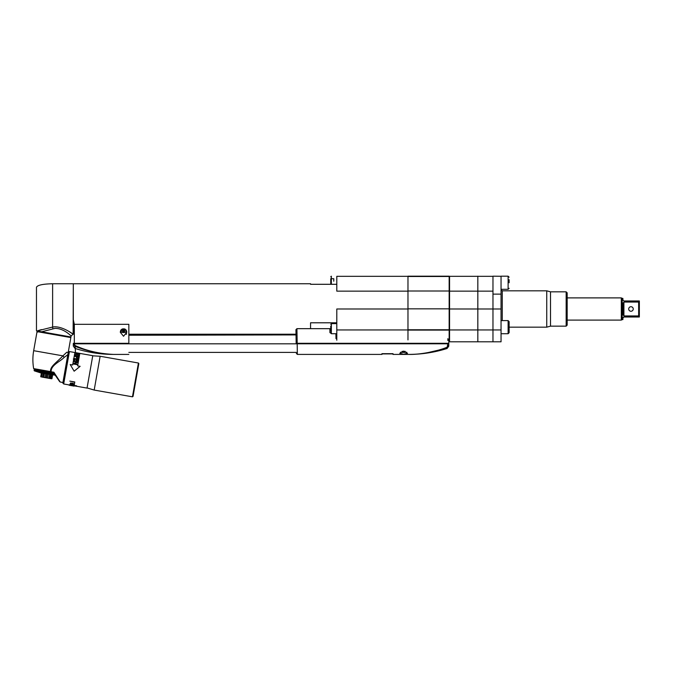 <?xml version="1.0" encoding="UTF-8"?>
<svg xmlns="http://www.w3.org/2000/svg" width="673" height="673" viewBox="0 0 673 673"><rect width="100%" height="100%" fill="white"/><g stroke="black" fill="none" stroke-linecap="round" stroke-linejoin="round"><path stroke-width="1.01" d="M38.597 331.882L39.379 331.402L36.973 330.981L52.62 327.061C61.571 325.177 74.215 334.851 73.121 334.229L73.315 283.754L52.62 283.754L52.62 327.053M37.511 331.074L41.633 331.806L55.043 328.365C64.389 328.39 71.128 336.315 71.136 335.903L73.121 334.229L68.596 331.2M41.633 331.806L70.951 336.971L71.136 335.903M37.73 332.067L36.468 330.695L36.468 287.287C37.427 285.142 42.811 283.964 52.62 283.754M38.311 331.217L39.379 331.402M41.448 329.602L37.949 330.662M74.737 382.222L69.824 381.111L74.796 381.986L74.055 386.109L74.796 381.986M74.198 385.402L76.646 385.831M70.236 385.436L72.97 385.915M72.634 385.553L69.95 384.308L73.626 384.956L72.869 385.579M73.643 384.392L73.794 383.963L72.81 384.561L70.127 383.77L70.758 382.912L73.273 383.719L72.962 383.206M73.794 383.963L72.659 383.122M69.151 384.939L63.683 383.972L69.403 351.558L92.765 355.681L87.044 388.094L74.123 385.814M72.667 364.985L74.762 353.216L79.7 354.082L77.639 365.86L80.121 366.348L74.139 371.202L70.219 364.547L72.684 364.985L74.762 353.216M70.219 364.547L73.66 370.386M132.455 396.818L133.044 396.405L138.831 363.597L138.419 363.016L132.455 396.818L94.186 390.062L100.142 356.261L92.739 355.832M69.344 351.861L68.209 352.484L66.795 352.231L68.209 352.484L70.842 337.568L37.04 331.604L33.675 350.692C32.632 356.665 32.624 362.629 33.65 368.602L50.618 371.589L49.945 372.018L50.509 372.119L50.239 373.658L51.013 373.38L51.215 372.236L50.324 372.085L50.239 373.658L49.365 373.507L49.036 371.858L49.945 372.018M65.786 353.148L65.239 353.653M54.219 372.766L53.478 372.64L53.89 372.245L60.233 382.028L62.917 382.5L62.833 383.004L68.209 352.484L66.804 352.231L62.934 355.857L33.675 350.692M53.89 372.245L51.14 371.765C50.702 365.136 60.477 361.426 64.162 357.397L67.83 354.671M53.016 372.556L52.746 374.104L52.931 372.539L53.453 372.632L51.064 372.211L50.618 371.589C49.785 366.625 56.532 362.621 62.934 355.857L64.162 357.397M52.931 372.539L51.215 372.236M50.685 373.33L50.904 372.186L50.357 372.085M49.533 371.942L49.995 372.026L49.423 373.507M48.708 371.799L49.457 371.925M44.334 371.025L44.006 372.556L43.955 370.958L45.385 371.21L45.217 372.362L45.814 372.884L46.715 371.446L45.806 371.286L48.17 371.706L47.968 372.85L47.59 373.195L47.59 371.597L47.051 371.504M43.476 370.873L43.198 372.421L43.072 370.806L44.41 371.042M43.198 372.421L43.627 370.899L42.281 370.663L42.736 370.747L42.365 372.27L42.222 370.655L41.448 370.52L41.894 370.596L41.566 372.127L41.39 370.503L40.775 371.984L40.296 370.31L40.38 371.513M40.649 370.377L41.078 370.453L40.649 370.377M40.01 371.858L39.816 370.226L40.296 370.31L40.094 371.462M39.152 370.116L38.605 371.614L38.395 369.982L37.814 369.881L37.966 371.496L37.52 369.822L37.368 371.395M37.217 369.771L36.746 371.277L37.293 371.37L37.217 369.771M36.939 369.721L36.401 369.628L36.249 371.185L36.746 371.277L36.956 369.729M35.871 371.126L36.435 369.628M35.484 371.059L35.955 369.553M36.401 369.628L35.543 369.477M34.87 370.949L35.181 369.41L35.147 371M34.66 370.916L34.887 369.359M35.341 369.443L34.643 369.317M34.323 370.848L34.264 369.25M34.5 370.89L34.416 369.275L34.357 370.857L41.019 373.002L55.211 375.189L59.224 380.994M40.296 370.31L39.539 370.184L39.286 371.732L38.883 371.244L39.084 370.1L39.539 370.184M41.448 370.52L41.911 370.596M42.281 370.663L42.752 370.747M45.806 371.286L44.847 371.117L44.645 372.262L45.217 372.362M47.632 371.605L48.54 371.765M51.367 372.27L51.089 373.809L51.88 373.54L52.082 372.396M51.013 373.38L51.089 373.809M51.762 372.337L51.56 373.481M52.2 372.413L51.93 373.961L52.73 373.683M51.88 373.54L51.93 373.961M52.62 372.489L52.418 373.633M51.998 373.961L53.554 373.835L53.705 372.977M59.712 381.692L53.47 372.64L53.251 373.776M53.747 373.044L53.554 373.835M54.109 373.582L53.604 374.247L52.814 374.104M54.824 374.053L53.604 374.247M47.968 372.85L49.222 373.069M46.126 372.522L47.388 372.741M44.056 372.573L44.645 372.262M34.407 370.873L34.062 370.394M34.449 370.873L34.601 369.309L34.609 370.899M34.845 369.351L34.828 370.932M35.105 370.983L35.274 369.427L35.45 371.042M35.93 369.544L35.846 371.117M41.036 370.444L40.759 371.992L41.482 372.11M41.819 370.579L41.549 372.127L42.306 372.253M42.635 370.73L42.365 372.27M44.519 371.059L44.317 372.203M45.419 371.218L44.847 371.117L44.931 372.724M45.554 372.421L45.756 371.277M46.084 371.336L45.814 372.884M46.471 372.581L46.673 371.437L47.253 371.538L47.051 372.682M46.975 371.488L46.698 373.035M47.867 371.647L47.59 373.195L46.748 373.035M48.305 372.909L48.506 371.765L49.087 371.866L48.885 373.01M48.759 371.807L48.481 373.355M49.634 371.959L49.365 373.507M51.956 374.928L51.283 378.731L51.947 378.714L52.595 375.046L51.947 378.714L50.197 378.512M51.283 378.731L40.717 376.737L41.373 373.069M50.845 378.554L51.728 374.895M49.979 374.583L49.331 378.251L49.953 378.495L44.982 377.62L42.677 377.208L43.341 377.2L43.989 373.523M43.341 373.414L42.677 377.208L40.725 376.737L41.339 376.973L40.725 376.737L41.364 373.069M42.012 373.179L41.339 376.973M41.583 376.888L42.231 373.221M43.72 377.267L44.368 373.591M45.646 373.818L44.982 377.62M46.765 374.02L46.117 377.688M46.555 377.763L47.203 374.095M48.313 374.289L47.648 378.083M49.6 374.516L48.952 378.184M50.618 374.701L49.953 378.495M60.233 382.028L59.577 381.095M68.848 351.769L63.237 383.585L62.833 383.004M79.7 354.082L77.631 365.86M80.095 366.289L74.871 370.596M73.937 361.67L77.689 361.914L77.58 362.52L77.664 362.049L73.988 361.401L77.143 362.234L73.635 363.395L73.525 364.034L77.202 364.682L74.148 363.698L77.58 362.52M74.148 363.698L77.277 364.253L77.202 364.682M74.577 360.821L74.106 360.736L74.501 358.507L78.169 359.155L77.807 361.241L77.311 361.3L77.639 359.432L76.621 359.247L76.335 360.863L75.872 360.778L76.158 359.172L74.905 358.945L74.577 360.821L74.871 359.13M78.379 357.986L76.857 358.398L76.512 356.698L74.922 356.118L78.59 356.766L78.379 357.986L78.556 356.993L74.871 356.412M78.791 355.176L78.783 355.706L78.371 354.806L76.116 354.334L75.107 355.05L77.412 356.177L78.783 355.706M77.143 362.234L73.618 363.487L73.525 364.034M76.125 359.348L75.872 360.778M76.335 360.863L76.596 359.432M77.605 359.609L77.311 361.3M77.782 361.384L78.135 359.348L74.467 358.701L74.106 360.736M76.47 356.926L76.343 357.624M77.185 358.373L77.942 358.171L77.218 358.171M77.975 357.969L78.152 356.984L76.974 356.783L76.806 357.758M75.275 354.562L75.107 355.05M77.689 354.578L76.52 354.368M75.578 355.134L75.931 355.84L78.161 356.017L75.755 355.47L75.628 354.814L76.478 354.578M77.656 354.789L78.312 355.622M72.886 385.486L73.206 385.04L72.036 384.83L72.65 385.461M73.273 383.719L72.852 384.283M71.237 384.308L72.406 384.519M71.271 384.132L70.261 383.921M73.332 383.879L73.323 383.459M72.617 383.366L71.119 383.139M73.18 384.275L72.44 384.342M73.736 359.02L73.315 358.987M407.973 339.915L407.973 329.955L336.803 329.955L336.803 340.21M449.16 339.831L449.16 329.778L407.973 329.778L407.973 308.848L449.16 308.848L449.16 276.182L407.973 276.182L407.973 329.955M336.803 329.955L336.803 308.991L407.973 308.991M336.803 284.3L310.556 284.3L310.556 283.754L73.315 283.754L73.315 334.229M74.324 324.319L128.837 324.319L128.837 343.819C128.837 357.498 128.837 357.498 128.837 343.819L74.324 343.819L74.324 324.319L73.315 319.742M128.837 334.229L296.011 334.229M330.746 330.123L329.888 330.123M310.556 328.668L310.556 322.796L336.803 322.796M407.973 276.325L336.803 276.325L336.803 291.148L407.973 291.148M449.564 329.955L449.564 341.8L492.973 341.8L492.973 329.955L492.973 341.8L501.049 341.8L501.049 294.126L492.973 294.126L492.973 308.991L477.83 308.991L477.83 276.182L477.83 341.8L477.83 308.991L449.564 308.991L449.564 329.955L492.973 329.955L492.973 276.325L449.564 276.325L449.564 308.991M492.973 276.325L449.564 276.325M330.746 278.706L330.746 284.3M333.774 281.23L333.774 278.706L331.352 278.706M75.241 345.56L73.315 343.314L128.837 343.314M128.837 354.419L113.703 354.419C101.026 354.158 88.129 351.449 75.006 346.284L75.309 345.594C86.413 350.81 99.209 353.754 113.703 354.419C101.026 354.158 88.129 351.449 75.006 346.284L73.315 343.886L73.315 346.099L75.006 348.412C87.591 352.408 100.496 354.41 113.703 354.419L110.565 354.351M123.538 336.256L120.257 332.218L122.032 329.072L123.538 328.828L125.052 329.072L126.818 332.218L123.538 336.256M122.612 332.462A3.281 1.834 0 0 1 120.383 331.2M126.692 331.2A3.281 1.834 0 0 1 124.463 332.462M126.263 334.388L126.566 333.707M120.728 330.822A2.827 1.582 0 0 1 120.711 330.67A2.827 1.582 0 0 1 121.451 329.61L122.427 329.013A1.514 0.85 0 0 1 122.595 328.92M124.488 328.92A1.514 0.85 0 0 1 124.656 329.013L125.624 329.61A2.827 1.582 0 0 1 126.364 330.67A2.827 1.582 0 0 1 126.356 330.822M121.451 329.61A2.827 1.582 0 0 1 123.538 329.097A2.827 1.582 0 0 1 125.624 329.61M123.538 332.546A2.827 1.582 0 0 1 120.711 330.965A2.827 1.582 0 0 1 123.538 329.383A2.827 1.582 0 0 1 126.364 330.965A2.827 1.582 0 0 1 123.538 332.546M124.749 331.124L123.899 330.3L122.116 330.965L124.101 331.68L124.749 330.805M124.37 330.578L122.705 330.578M330.746 326.153L330.746 331.2M335.92 333.724L335.995 338.662L336.803 338.662M447.873 338.662L447.839 340.471M296.928 328.668L295.935 329.694L296.17 343.323L297.18 343.306L296.928 328.668L329.863 328.668L329.938 332.706L330.746 332.706M448.874 339.175L448.79 343.827L448.798 343.323L447.789 343.306L297.18 343.306L297.348 354.04L297.188 343.81L296.179 343.827L295.935 329.694M297.188 343.81L447.781 343.81L447.065 347.899L448.765 345.586L448.79 343.827L447.781 343.81L447.789 343.306M448.79 343.895L448.765 345.384M296.179 343.827C296.406 356.581 296.406 356.581 296.179 343.827L128.837 343.819M128.837 335.238L296.027 334.918M447.065 347.899L447.065 347.899C434.22 352.215 421.416 354.385 408.671 354.41C419.094 354.764 436.398 351.609 446.763 347.361M437.921 350.271L427.49 352.702M403.632 351.104L407.502 353.308L403.632 354.276L399.754 353.308L403.632 351.104M381.928 353.678L393.032 353.678M402.118 352.391L405.146 352.391M449.16 308.848L449.16 329.778M449.16 330.098L407.973 330.098L407.973 339.806M501.049 276.283L492.973 276.182L501.049 276.283L501.049 295.868M501.049 329.955L492.973 329.955L492.973 308.991L501.049 308.991M501.049 314.468L501.049 317.286M567.171 294.606L567.171 325.143L566.161 326.153L550.514 326.153L546.745 327.162L546.745 290.82L502.26 290.82L501.049 289.609M550.514 326.153L550.514 291.83L546.745 290.82M566.161 326.153L566.161 291.83L550.514 291.83M567.171 323.385L567.171 292.839L566.161 291.83M509.125 282.744L509.125 279.716M509.125 321.61L508.115 320.6L508.115 333.724L509.125 332.714L509.125 321.61L509.125 327.162L546.745 327.162M639.333 317.008L638.643 317.008L639.35 316.958L639.35 301.033L638.643 300.974L639.333 300.974M639.291 310.648L639.207 311.835M638.971 313.828L638.643 315.931L623.905 315.931L622.895 314.552L622.895 303.43L623.905 302.059L638.643 302.059L638.643 300.974L623.905 300.974L622.912 300.166M638.643 302.059L638.643 317.008L623.905 317.008L622.895 318.018L623.038 317.505M623.745 300.966L622.895 299.965L622.895 298.391L622.189 298.391L622.189 319.591L622.895 319.591L622.895 318.018L623.905 317.008L623.442 317.126M622.937 302.985L622.895 303.43M630.971 311.263A2.271 2.271 0 0 0 633.243 308.991A2.271 2.271 0 0 0 630.971 306.72A2.271 2.271 0 0 0 628.7 308.991A2.271 2.271 0 0 0 630.971 311.263M622.189 298.391L621.314 297.887L621.314 320.096L622.189 319.591M567.171 297.887L621.314 297.887M621.314 320.096L567.171 320.096M52.62 327.061L52.864 328.542M39.068 331.755L70.598 336.912M51.914 373.952L51.156 373.818M51.072 373.801L50.298 373.666M49.331 373.498L48.532 373.355M48.448 373.338L47.64 373.195M46.656 373.019L45.848 372.884M45.764 372.867L44.965 372.724M44.881 372.707L44.09 372.573M44.006 372.556L43.223 372.413M43.139 372.405L42.382 372.27M40.7 371.967L40.01 371.849M39.943 371.841L39.286 371.723M39.219 371.706L38.597 371.597M38.529 371.589L37.949 371.488M37.89 371.479L37.352 371.378M492.973 291.148L449.564 291.148M330.746 276.788L331.352 276.182L331.352 284.3M73.315 343.819L74.324 343.903M75.006 346.284L75.006 348.412M124.387 330.603L124.387 331.326M123.899 330.628L123.899 331.629M123.176 330.628L123.176 331.629M122.688 330.603L122.688 331.326M122.705 331.402L122.688 330.46M124.37 331.402L124.387 330.46M336.803 323.629L331.352 323.629L331.352 333.724L336.803 333.724M447.755 345.804L448.765 345.577L448.748 346.233L447.057 348.496M402.008 351.382L405.247 351.382M407.973 276.477L449.16 276.477M407.973 291.005L449.16 291.005M502.26 320.6L502.26 290.82M501.049 276.182L508.115 276.182L508.115 289.306L501.049 289.306M623.905 302.059L623.905 315.931M69.117 385.234L69.765 385.351M73.441 385.999L74.055 386.109M87.078 387.942L94.186 390.062M138.419 363.016L100.142 356.261M34.416 369.275L33.65 368.602M63.742 383.669L63.237 383.585M75.519 353.35L75.174 346.351M335.928 334.229L336.803 334.229M128.837 352.4L296.33 352.4M331.352 323.629L330.746 324.235M331.352 333.724L330.746 333.118M447.065 348.496A127.525 127.525 0 0 1 408.671 354.41L393.032 354.41L392.611 353.905L382.34 353.905L381.928 354.41L297.357 354.41L296.347 353.418M400.519 352.206L401.108 352.391M406.744 352.206L406.156 352.391M448.849 340.471L448.798 343.323M508.115 289.306L509.125 288.296M508.115 276.182L509.125 277.192M509.125 332.714L508.115 333.724L501.049 333.724M508.115 320.6L501.049 320.6"/></g></svg>
